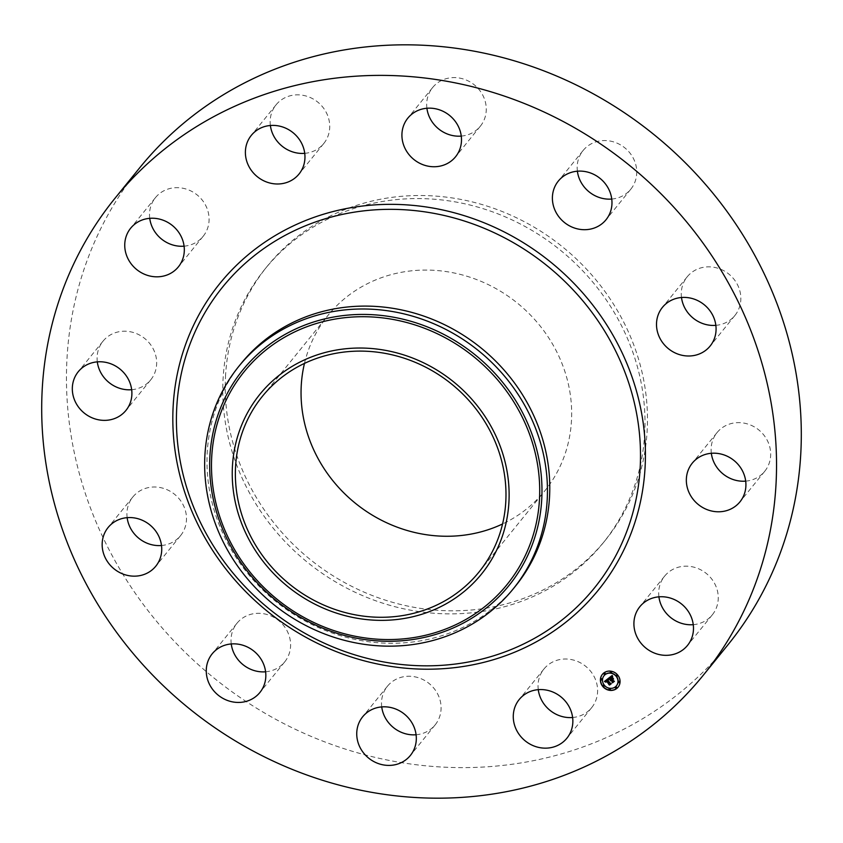 <?xml version="1.0" encoding="UTF-8"?>
<svg xmlns="http://www.w3.org/2000/svg" width="843" height="843" viewBox="0 0 843 843"><rect width="100%" height="100%" fill="white"/><g stroke="black" fill="none" stroke-linecap="round" stroke-linejoin="round"><path stroke-width="0.63" stroke-dasharray="4.21 3.16" d="M538.266 689.658A30.706 28.346 39 0 1 543.977 668.973A30.706 28.346 39 0 1 569.31 659.247A30.706 28.346 39 0 1 594.789 677.951A30.706 28.346 39 0 1 591.681 707.635A30.706 28.346 39 0 1 572.618 717.509M728.057 644.674A378.676 349.603 39 0 1 309.233 735.591A378.676 349.603 39 0 1 66.913 360.109A378.676 349.603 39 0 1 139.706 167.778M644.737 432.722A217.589 200.876 39 0 1 602.914 543.229A217.589 200.876 39 0 1 362.258 595.474A217.589 200.876 39 0 1 223.026 379.729A217.589 200.876 39 0 1 264.85 269.212A217.589 200.876 39 0 1 505.505 216.967A217.589 200.876 39 0 1 644.737 432.722M381.731 706.908A30.706 28.346 39 0 1 387.443 686.223A30.706 28.346 39 0 1 427.454 682.25A30.706 28.346 39 0 1 435.146 724.885A30.706 28.346 39 0 1 416.094 734.759M231.256 643.947A30.706 28.346 39 0 1 236.967 623.262A30.706 28.346 39 0 1 287.326 631.302A30.706 28.346 39 0 1 284.671 661.934A30.706 28.346 39 0 1 265.608 671.797M127.145 517.655A30.706 28.346 39 0 1 126.956 512.565A30.706 28.346 39 0 1 132.857 496.97A30.706 28.346 39 0 1 166.819 489.593A30.706 28.346 39 0 1 186.461 520.047A30.706 28.346 39 0 1 180.56 535.632A30.706 28.346 39 0 1 161.508 545.505M97.314 361.868A30.706 28.346 39 0 1 101.845 342.743A30.706 28.346 39 0 1 103.015 341.183A30.706 28.346 39 0 1 143.89 337.843A30.706 28.346 39 0 1 151.898 378.286A30.706 28.346 39 0 1 150.728 379.845A30.706 28.346 39 0 1 131.666 389.719M149.738 218.326A30.706 28.346 39 0 1 155.449 197.641A30.706 28.346 39 0 1 165.702 189.928A30.706 28.346 39 0 1 202.067 199.875A30.706 28.346 39 0 1 203.152 236.303A30.706 28.346 39 0 1 192.889 244.006A30.706 28.346 39 0 1 184.09 246.177M270.382 125.491A30.706 28.346 39 0 1 276.082 104.806A30.706 28.346 39 0 1 301.425 95.08A30.706 28.346 39 0 1 326.905 113.784A30.706 28.346 39 0 1 323.796 143.468A30.706 28.346 39 0 1 304.734 153.342M426.906 108.241A30.706 28.346 39 0 1 432.617 87.556A30.706 28.346 39 0 1 472.638 83.594A30.706 28.346 39 0 1 480.32 126.229A30.706 28.346 39 0 1 461.269 136.092M577.392 171.203A30.706 28.346 39 0 1 583.103 150.518A30.706 28.346 39 0 1 633.462 158.558A30.706 28.346 39 0 1 630.806 189.18A30.706 28.346 39 0 1 611.744 199.053M681.492 297.495A30.706 28.346 39 0 1 681.302 292.405A30.706 28.346 39 0 1 687.203 276.81A30.706 28.346 39 0 1 721.165 269.433A30.706 28.346 39 0 1 740.807 299.887A30.706 28.346 39 0 1 734.906 315.472A30.706 28.346 39 0 1 715.855 325.345M711.334 453.281A30.706 28.346 39 0 1 715.865 434.166A30.706 28.346 39 0 1 717.045 432.596A30.706 28.346 39 0 1 757.91 429.256A30.706 28.346 39 0 1 765.918 469.699A30.706 28.346 39 0 1 764.749 471.269A30.706 28.346 39 0 1 745.686 481.132M658.91 596.823A30.706 28.346 39 0 1 664.621 576.138A30.706 28.346 39 0 1 674.874 568.435A30.706 28.346 39 0 1 711.229 578.382A30.706 28.346 39 0 1 712.324 614.81A30.706 28.346 39 0 1 702.061 622.513A30.706 28.346 39 0 1 693.262 624.674M225.502 376.673A217.589 200.876 39 0 1 267.326 266.156A217.589 200.876 39 0 1 507.981 213.911A217.589 200.876 39 0 1 647.213 429.667A217.589 200.876 39 0 1 605.39 540.173A217.589 200.876 39 0 1 364.734 592.418A217.589 200.876 39 0 1 225.502 376.673M304.471 363.396A139.453 128.747 39 0 1 328.022 315.356A139.453 128.747 39 0 1 482.27 281.868A139.453 128.747 39 0 1 571.501 420.151A139.453 128.747 39 0 1 544.694 490.984A139.453 128.747 39 0 1 502.565 523.967M515.621 585.917A176.651 163.078 39 0 1 320.235 628.341A176.651 163.078 39 0 1 207.199 453.176A176.651 163.078 39 0 1 241.161 363.459M618.182 687.045A10.137 9.357 -141 0 0 618.256 686.95A10.137 9.357 -141 0 0 617.824 674.853A10.137 9.357 -141 0 0 602.513 674.2A10.137 9.357 -141 0 0 602.439 674.284M604.104 675.643A7.987 7.366 -141 0 0 604.515 685.085A7.987 7.366 -141 0 0 616.507 685.696M604.104 673.325A0.611 0.569 -141 0 0 605.032 674.084M616.496 675.169A0.611 0.569 -141 0 0 617.424 675.928M610.49 671.745A0.611 0.569 -141 0 0 611.417 672.503M615.58 687.256A0.611 0.569 -141 0 0 616.518 688.014M618.604 681.597A0.611 0.569 -141 0 0 619.542 682.345M603.188 685.412A0.611 0.569 -141 0 0 604.125 686.16M601.08 678.984A0.611 0.569 -141 0 0 602.007 679.743M609.194 688.836A0.611 0.569 -141 0 0 610.132 689.595M613.609 681.344L611.639 679.332M613.051 678.857L612.197 677.825M612.166 678.457L611.681 678.836L610.595 677.519M611.344 676.95L610.469 677.53M610.532 677.603L611.396 679.047L610.09 677.456M612.197 676.729L612.134 675.412L608.762 678.014M608.319 678.425L604.652 681.302M605.569 681.787L605.822 680.817M610.574 683.757L607.108 679.795M608.562 679.49L608.467 678.246M612.408 677.603L613.767 678.889L612.555 677.414M608.699 678.478L609.194 679.658L608.846 678.299M612.45 675.591L612.829 676.929L612.555 675.433M608.267 679.679L607.55 679.732M607.476 679.995L611.164 683.61L609.679 684.822M611.207 683.736L607.561 679.89M612.671 679.079L612.029 679.416M612.081 679.49L614.273 681.218L612.566 682.598M614.315 681.334L612.155 679.405M591.681 707.635L566.918 738.194M543.977 668.973L519.204 699.532M264.85 269.212L267.326 266.156M262.342 396.389L328.022 315.356M479.014 572.007L544.694 490.984M602.914 543.229L605.39 540.173M432.617 87.556L407.854 118.115M480.32 126.229L455.557 156.777M284.671 661.934L259.897 692.482M236.967 623.262L212.194 653.82M583.103 150.518L558.329 181.066M630.806 189.18L606.033 219.738M180.56 535.632L155.797 566.19M132.857 496.97L108.094 527.528M687.203 276.81L662.44 307.368M734.906 315.472L710.143 346.03M150.728 379.845L125.955 410.404M103.015 341.183L78.251 371.731M717.045 432.596L692.272 463.155M764.749 471.269L739.985 501.817M155.449 197.641L130.676 228.19M203.152 236.303L178.379 266.862M712.324 614.81L687.551 645.359M664.621 576.138L639.848 606.697M276.082 104.806L251.319 135.365M323.796 143.468L299.023 174.027M435.146 724.885L410.383 755.444M387.443 686.223L362.68 716.771"/><path stroke-width="1.26" d="M572.618 717.509A30.706 28.346 39 0 1 566.338 717.372A30.706 28.346 39 0 1 538.266 689.658M544.546 689.795A30.706 28.346 39 0 1 570.026 708.51A30.706 28.346 39 0 1 566.918 738.194A30.706 28.346 39 0 1 541.575 747.92A30.706 28.346 39 0 1 516.095 729.216A30.706 28.346 39 0 1 519.204 699.532A30.706 28.346 39 0 1 544.546 689.795M114.943 198.326L139.706 167.778A378.676 349.603 39 0 1 558.54 76.85A378.676 349.603 39 0 1 800.85 452.333A378.676 349.603 39 0 1 728.057 644.674L703.294 675.222A378.676 349.603 39 0 1 284.46 766.15A378.676 349.603 39 0 1 42.15 390.667A378.676 349.603 39 0 1 114.943 198.326A378.676 349.603 39 0 1 533.767 107.409A378.676 349.603 39 0 1 776.087 482.891A378.676 349.603 39 0 1 703.294 675.222M416.094 734.759A30.706 28.346 39 0 1 395.135 728.858A30.706 28.346 39 0 1 381.731 706.908M265.608 671.797A30.706 28.346 39 0 1 234.301 653.894A30.706 28.346 39 0 1 231.256 643.947M161.508 545.505A30.706 28.346 39 0 1 127.145 517.655M131.666 389.719A30.706 28.346 39 0 1 97.314 361.868M184.09 246.177A30.706 28.346 39 0 1 149.738 218.326M304.734 153.342A30.706 28.346 39 0 1 298.454 153.205A30.706 28.346 39 0 1 270.382 125.491M461.269 136.092A30.706 28.346 39 0 1 440.309 130.191A30.706 28.346 39 0 1 426.906 108.241M611.744 199.053A30.706 28.346 39 0 1 580.437 181.14A30.706 28.346 39 0 1 577.392 171.203M715.855 325.345A30.706 28.346 39 0 1 681.492 297.495M745.686 481.132A30.706 28.346 39 0 1 711.334 453.281M693.262 624.674A30.706 28.346 39 0 1 658.91 596.823M502.565 523.967A139.453 128.747 39 0 1 365.093 510.5A139.453 128.747 39 0 1 301.214 386.189A139.453 128.747 39 0 1 304.471 363.396M235.534 467.212A139.453 128.747 39 0 1 262.342 396.389A139.453 128.747 39 0 1 416.59 362.901A139.453 128.747 39 0 1 505.821 501.174A139.453 128.747 39 0 1 479.014 572.007A139.453 128.747 39 0 1 324.776 605.495A139.453 128.747 39 0 1 235.534 467.212M451.195 379.94A142.678 131.719 -141 0 0 258.063 396.6A142.678 131.719 -141 0 0 290.171 588.456A142.678 131.719 -141 0 0 483.302 571.786A142.678 131.719 -141 0 0 451.195 379.94M513.282 588.804A176.651 163.078 -141 0 1 276.367 606.654A176.651 163.078 39 0 1 204.86 456.063A176.651 163.078 -141 0 1 238.822 366.347L241.161 363.459A176.651 163.078 39 0 1 436.537 321.035A176.651 163.078 39 0 1 549.573 496.2A176.651 163.078 39 0 1 515.621 585.917L513.282 588.804A176.651 163.078 -141 0 0 547.233 499.088A176.651 163.078 39 0 0 475.726 348.486A176.651 163.078 -141 0 0 238.822 366.347M415.546 160.75A30.706 28.346 39 0 1 407.854 118.115A30.706 28.346 39 0 1 447.865 114.142A30.706 28.346 39 0 1 455.557 156.777A30.706 28.346 39 0 1 415.546 160.75M262.563 661.86A30.706 28.346 39 0 1 259.897 692.482A30.706 28.346 39 0 1 209.538 684.442A30.706 28.346 39 0 1 212.194 653.82A30.706 28.346 39 0 1 262.563 661.86M555.674 211.698A30.706 28.346 39 0 1 558.329 181.066A30.706 28.346 39 0 1 608.699 189.106A30.706 28.346 39 0 1 606.033 219.738A30.706 28.346 39 0 1 555.674 211.698M161.698 550.595A30.706 28.346 39 0 1 155.797 566.19A30.706 28.346 39 0 1 121.835 573.567A30.706 28.346 39 0 1 102.193 543.113A30.706 28.346 39 0 1 108.094 527.528A30.706 28.346 39 0 1 142.046 520.152A30.706 28.346 39 0 1 161.698 550.595M656.539 322.953A30.706 28.346 39 0 1 662.44 307.368A30.706 28.346 39 0 1 696.402 299.992A30.706 28.346 39 0 1 716.044 330.435A30.706 28.346 39 0 1 710.143 346.03A30.706 28.346 39 0 1 676.181 353.407A30.706 28.346 39 0 1 656.539 322.953M127.135 408.834A30.706 28.346 39 0 1 125.955 410.404A30.706 28.346 39 0 1 85.09 413.744A30.706 28.346 39 0 1 77.082 373.301A30.706 28.346 39 0 1 78.251 371.731A30.706 28.346 39 0 1 119.126 368.391A30.706 28.346 39 0 1 127.135 408.834M691.102 464.714A30.706 28.346 39 0 1 692.272 463.155A30.706 28.346 39 0 1 733.147 459.814A30.706 28.346 39 0 1 741.155 500.257A30.706 28.346 39 0 1 739.985 501.817A30.706 28.346 39 0 1 699.11 505.157A30.706 28.346 39 0 1 691.102 464.714M168.126 274.565A30.706 28.346 39 0 1 131.771 264.618A30.706 28.346 39 0 1 130.676 228.19A30.706 28.346 39 0 1 140.939 220.487A30.706 28.346 39 0 1 177.293 230.424A30.706 28.346 39 0 1 178.379 266.862A30.706 28.346 39 0 1 168.126 274.565M650.111 598.994A30.706 28.346 39 0 1 686.465 608.931A30.706 28.346 39 0 1 687.551 645.359A30.706 28.346 39 0 1 677.298 653.072A30.706 28.346 39 0 1 640.933 643.125A30.706 28.346 39 0 1 639.848 606.697A30.706 28.346 39 0 1 650.111 598.994M273.69 183.753A30.706 28.346 39 0 1 248.211 165.049A30.706 28.346 39 0 1 251.319 135.365A30.706 28.346 39 0 1 276.662 125.628A30.706 28.346 39 0 1 302.142 144.343A30.706 28.346 39 0 1 299.023 174.027A30.706 28.346 39 0 1 273.69 183.753M402.691 712.809A30.706 28.346 39 0 1 410.383 755.444A30.706 28.346 39 0 1 370.362 759.406A30.706 28.346 39 0 1 362.68 716.771A30.706 28.346 39 0 1 402.691 712.809M602.787 686.487A10.137 9.357 39 0 1 602.366 674.379A10.137 9.357 39 0 1 617.677 675.032A10.137 9.357 39 0 1 618.109 687.14A10.137 9.357 39 0 1 602.787 686.487M602.439 674.284A10.137 9.357 -141 0 0 602.935 686.307A10.137 9.357 -141 0 0 618.182 687.045M616.507 685.696A7.987 7.366 -141 0 0 616.581 685.601A7.987 7.366 -141 0 0 616.244 676.065A7.987 7.366 -141 0 0 604.178 675.549A7.987 7.366 -141 0 0 604.104 675.643M605.032 674.084A0.611 0.569 -141 0 0 605.095 673.262A0.611 0.569 -141 0 0 604.104 673.325M617.424 675.928A0.611 0.569 -141 0 0 617.487 675.106A0.611 0.569 -141 0 0 616.496 675.169M611.417 672.503A0.611 0.569 -141 0 0 611.481 671.681A0.611 0.569 -141 0 0 610.49 671.745M616.518 688.014A0.611 0.569 -141 0 0 616.581 687.193A0.611 0.569 -141 0 0 615.58 687.256M619.542 682.345A0.611 0.569 -141 0 0 619.594 681.534A0.611 0.569 -141 0 0 618.604 681.597M604.125 686.16A0.611 0.569 -141 0 0 604.178 685.348A0.611 0.569 -141 0 0 603.188 685.412M602.007 679.743A0.611 0.569 -141 0 0 602.071 678.921A0.611 0.569 -141 0 0 601.08 678.984M610.132 689.595A0.611 0.569 -141 0 0 610.184 688.773A0.611 0.569 -141 0 0 609.194 688.836M616.096 676.244A7.987 7.366 39 0 1 616.433 685.78A7.987 7.366 39 0 1 604.368 685.275A7.987 7.366 39 0 1 604.031 675.728A7.987 7.366 39 0 1 616.096 676.244M608.319 678.425L608.699 679.816L606.949 679.974L610.648 683.768L609.162 684.916L606.496 680.775L606.043 682.135L606.286 680.522L605.79 682.156L604.442 681.46L608.319 678.425M608.699 678.478L608.931 679.88L608.699 678.478M608.267 679.679L607.403 680.08L610.227 683.504L611.27 683.747L609.605 685.022L611.017 683.789L607.223 680.059L608.267 679.679M608.614 678.193L611.986 675.601L612.303 677.034L609.942 677.635L611.249 679.237L610.29 677.677L611.934 676.982L610.448 677.709L611.533 679.015L612.071 677.667L613.24 679.089L611.491 679.521L613.683 681.355L612.081 682.588L612.25 681.734L611.049 680.269L610.648 680.786L610.838 680.016L610.353 680.712L610.595 679.732L608.614 678.193M612.408 675.612L612.682 677.108L612.303 675.78M612.408 677.603L613.62 679.068L612.408 677.603M612.671 679.079L611.997 679.595L614.389 681.344L612.503 682.798L614.125 681.397L611.849 679.563L612.671 679.079M608.836 678.025L610.595 679.732M610.553 679.774L610.469 680.438M610.89 680.238L610.648 680.786M610.912 680.396L612.397 681.555L612.229 682.398L613.609 681.344M611.491 679.521L613.051 678.857M612.197 677.825L612.018 678.636M610.448 677.709L611.196 677.14M609.942 677.635L612.197 676.729M604.652 681.302L605.569 681.787M605.674 681.007L606.391 680.712M606.043 681.155L606.644 680.596L609.31 684.727L610.574 683.757M606.949 679.974L608.562 679.49M609.679 684.822L611.207 683.736M612.566 682.598L614.315 681.334M611.997 679.595L612.587 679.068M604.947 673.441A0.611 0.569 39 0 1 604.968 674.179A0.611 0.569 39 0 1 604.041 674.137A0.611 0.569 39 0 1 604.02 673.409A0.611 0.569 39 0 1 604.947 673.441L605.095 673.262M617.339 675.296A0.611 0.569 39 0 1 617.361 676.023A0.611 0.569 39 0 1 616.433 675.981A0.611 0.569 39 0 1 616.412 675.254A0.611 0.569 39 0 1 617.339 675.296L617.487 675.106M611.333 671.871A0.611 0.569 39 0 1 611.354 672.598A0.611 0.569 39 0 1 610.427 672.556A0.611 0.569 39 0 1 610.406 671.829A0.611 0.569 39 0 1 611.333 671.871L611.481 671.681M616.423 687.372A0.611 0.569 39 0 1 616.454 688.109A0.611 0.569 39 0 1 615.527 688.067A0.611 0.569 39 0 1 615.495 687.34A0.611 0.569 39 0 1 616.423 687.372L616.581 687.193M619.447 681.713A0.611 0.569 39 0 1 619.479 682.451A0.611 0.569 39 0 1 618.551 682.409A0.611 0.569 39 0 1 618.52 681.681A0.611 0.569 39 0 1 619.447 681.713L619.594 681.534M603.124 686.223A0.611 0.569 39 0 1 603.103 685.496A0.611 0.569 39 0 1 604.031 685.528A0.611 0.569 39 0 1 604.062 686.265A0.611 0.569 39 0 1 603.124 686.223M601.017 679.806A0.611 0.569 39 0 1 600.996 679.068A0.611 0.569 39 0 1 601.923 679.11A0.611 0.569 39 0 1 601.944 679.837A0.611 0.569 39 0 1 601.017 679.806M609.141 689.648A0.611 0.569 39 0 1 609.11 688.921A0.611 0.569 39 0 1 610.037 688.952A0.611 0.569 39 0 1 610.069 689.69A0.611 0.569 39 0 1 609.141 689.648M280.15 601.733A169.137 156.155 -141 0 0 509.098 581.976A169.137 156.155 -141 0 0 471.037 354.534A169.137 156.155 -141 0 0 242.089 374.303A169.137 156.155 -141 0 0 280.15 601.733M279.191 602.998A171.245 158.094 -141 0 0 510.984 582.987A171.245 158.094 -141 0 0 472.449 352.722A171.245 158.094 -141 0 0 240.645 372.732A171.245 158.094 -141 0 0 279.191 602.998M640.216 466.706A239.149 220.782 39 0 1 396.905 663.968A239.149 220.782 39 0 1 176.703 408.465A239.149 220.782 39 0 1 420.025 211.203A239.149 220.782 39 0 1 640.216 466.706M645.127 466.432A243.543 224.839 39 0 1 397.348 667.308A243.543 224.839 39 0 1 173.11 407.116A243.543 224.839 39 0 1 420.889 206.24A243.543 224.839 39 0 1 645.127 466.432"/></g></svg>
